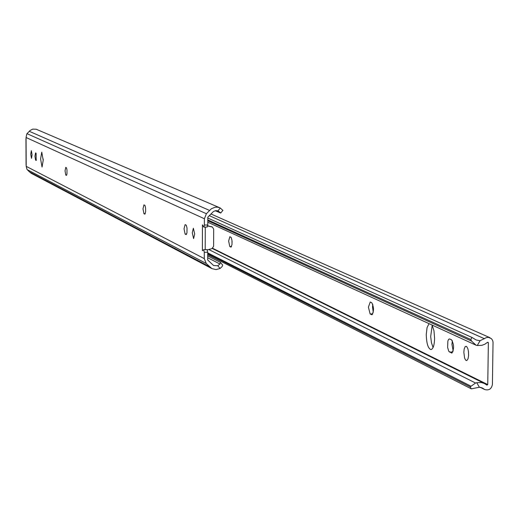 <?xml version="1.0" encoding="UTF-8"?>
<svg xmlns="http://www.w3.org/2000/svg" width="519" height="519" viewBox="0 0 519 519"><rect width="100%" height="100%" fill="white"/><g stroke="black" fill="none" stroke-linecap="round" stroke-linejoin="round"><path stroke-width="0.78" d="M192.283 232.83L193.606 238.604L194.683 233.998L193.36 228.217L192.283 232.83M43.207 160.131L43.187 159.041M40.599 158.976L42.045 167.053L43.207 160.248L41.76 152.164L40.599 158.976M35.564 152.917L34.955 156.225L35.597 160.15L36.187 160.429L36.103 153.176L35.564 152.917M30.751 154.182L31.484 158.353L32.068 154.824L31.341 150.646L30.751 154.182M65.738 167.378L65.044 170.874L65.764 175.065L66.438 175.383L66.951 174.008L66.983 170.044L66.503 167.832L65.738 167.378M143.945 204.849L142.991 208.833L143.945 213.731L144.859 214.159L145.644 211.778L145.599 208.015L144.963 205.44L143.945 204.849M185.127 224.584L184.031 228.808L185.108 234.095L186.165 234.588L186.957 232.901L187.022 228.023L186.295 225.259L185.127 224.584M204.382 218.733L204.363 225.045L207.788 224.961L207.808 217.195L213.478 211.48L215.677 210.669L217.98 210.863L220.283 208.002L219.809 207.782L217.493 207.172L215.087 207.224L211.35 208.761L206.4 213.724L204.382 218.733L26.06 137.503L26.21 166.352L204.278 258.618L206.264 263.503L211.914 268.621L215.988 269.582L220.088 268.492L217.805 265.76L219.913 264.009L220.478 262.426L207.704 255.873M203.772 249.73L207.1 249.607L207.717 252.234L204.291 252.325L204.278 258.618M217.805 265.76L213.569 265.514L207.691 259.974L207.717 252.234M207.788 224.961L207.068 226.861M219.809 207.782L36.226 129.237L32.736 129.127L30.121 130.464L26.819 133.857L26.06 137.503M209.391 266.61L29.479 171.893L26.994 169.441L26.21 166.352M204.363 225.045L203.863 227.134L202.442 224.837L202.378 250.664L203.682 249.697L204.291 252.325M29.285 131.307L209.546 210.442M220.283 208.002L222.748 210.292M215.288 210.733L220.711 213.056L217.98 210.863M216.267 210.617L220.082 212.277M207.697 257.735L219.913 264.009M220.543 262.543L222.657 265.034L222.216 266.455L220.088 268.492M29.479 171.893L31.341 173.365L211.914 268.621M26.119 165.081L26.112 164.38M25.989 139.248L25.982 138.69M207.366 249.879L211.875 248.679L213.633 246.369L213.685 229.126L212.388 227.05L207.723 225.999M211.94 226.9L207.749 225.797M211.103 226.518L212.388 227.05M468.605 355.333L468.43 351.272M463.837 352.252L464.602 358.084L465.627 360.134L466.75 360.588L467.995 358.895L468.56 355.93L468.508 351.85L467.866 348.677L466.549 346.361L465.258 346.478L464.181 348.937L463.837 352.252M433.08 347.509L431.464 342.825L430.686 336.533L432.204 325.257M429.051 323.661L427.072 327.534L426.261 334.496C426.508 343.435 428.052 348.47 430.906 349.592C433.118 349.06 434.351 345.343 434.611 338.446L433.968 330.739L432.087 325.05M229.859 236.716L228.626 241.088L229.826 246.609L231.013 247.141L232.019 244.501L231.974 240.329L231.163 237.436L229.859 236.716M373.271 312.347L372.525 307.021L372.778 304.231M370.248 302.019L368.406 307.151L370.131 313.969L371.922 314.767C374.024 311.257 373.978 307.242 371.779 302.733L370.248 302.019M453.178 351L451.939 344.35L452.386 340.762M449.688 338.972L448.727 339.199L447.884 340.951L447.625 347.445L448.805 351.369L451.705 353.05C454.222 349.242 454.17 344.837 451.536 339.828L449.688 338.972M479.4 387.258L482.339 387.978L484.733 389.555C488.969 390.677 491.532 388.958 492.421 384.397L493.037 342.17L492.648 340.451L491.448 338.673L488.418 337.337L486.329 337.629L480.075 340.724L477.279 345.498L481.892 345.33L484.837 344.214L487.451 342.371L488.048 342.268L488.366 342.787L487.75 384.579L486.932 385.13L484.48 383.522L481.275 382.516L476.747 382.704L479.4 387.258L471.291 388.835L470.149 386.876L475.56 383.022L476.747 382.704M207.71 254.628L471.291 388.835M207.71 253.648L470.149 386.876M207.71 252.863L470.921 386.155M208.742 249.516L475.56 383.022M207.795 222.21L476.098 345.232L471.557 341.08L470.811 339.523L472.018 337.473L476.189 339.99L480.075 340.724M477.279 345.498L476.098 345.232M207.801 220.744L471.557 341.08M207.801 219.881L470.811 339.523M207.808 218.038L472.018 337.473M232.103 242.243L232.077 241.484M27.176 169.629L206.264 263.503M27.001 133.662L206.4 213.724M185.108 234.095L186.652 234.056M143.945 213.731L145.262 213.698M65.764 175.065L66.717 175.046M35.597 160.15L36.427 160.131M205.264 227.101L205.206 249.658M480.828 387.434L483.747 388.9M212.673 248.296L487.75 384.579M487.451 342.371L488.366 342.787M209.287 215.657L484.48 338.745M451.361 352.965L452.088 352.939M449.512 352.077L452.847 351.96M371.662 314.702L372.207 314.689M370.131 313.969L372.824 313.878M229.826 246.609L231.565 246.557M222.657 265.034L220.478 262.426M220.718 213.049L222.917 210.325M26.08 164.653L25.95 139.047M207.1 249.607L203.682 249.697M203.863 227.134L207.289 227.05M480.328 387.343L484.733 389.555M212.316 248.51L484.48 383.522M210.922 213.951L490.033 337.739"/></g></svg>
